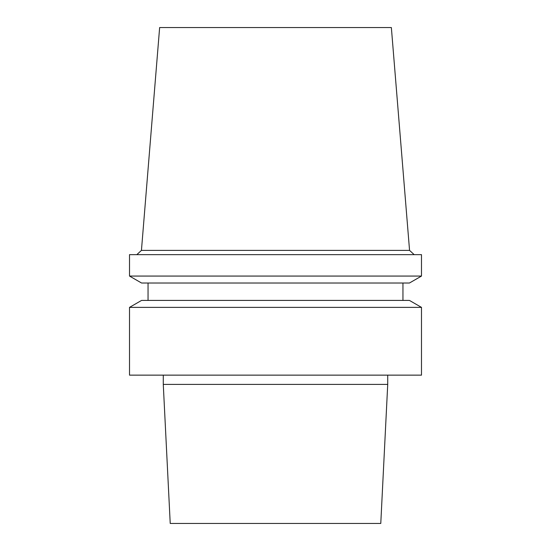 <?xml version="1.0" encoding="UTF-8"?>
<svg xmlns="http://www.w3.org/2000/svg" width="551" height="551" viewBox="0 0 551 551"><rect width="100%" height="100%" fill="white"/><g stroke="black" fill="none" stroke-linecap="round" stroke-linejoin="round"><path stroke-width="0.83" d="M409.558 250.388L141.442 250.388L159.638 27.55L391.362 27.55L409.558 250.388L414.173 254.645M275.5 523.45L380.775 523.45L387.725 384.412L163.275 384.412L170.225 523.45L275.5 523.45M275.5 375.141L421.487 375.141L421.487 307.375L129.513 307.375L129.513 375.141L275.5 375.141M129.513 307.375L141.573 300.412L409.427 300.412L421.487 307.375M275.5 283.028L409.427 283.028L421.487 276.065L129.513 276.065L141.573 283.028L275.5 283.028M129.513 276.065L129.513 254.645L421.487 254.645L421.487 276.065M163.275 375.141L163.275 384.412M387.725 375.141L387.725 384.412M148.047 283.028L148.047 300.412M402.953 283.028L402.953 300.412M141.442 250.388L136.827 254.645"/></g></svg>
